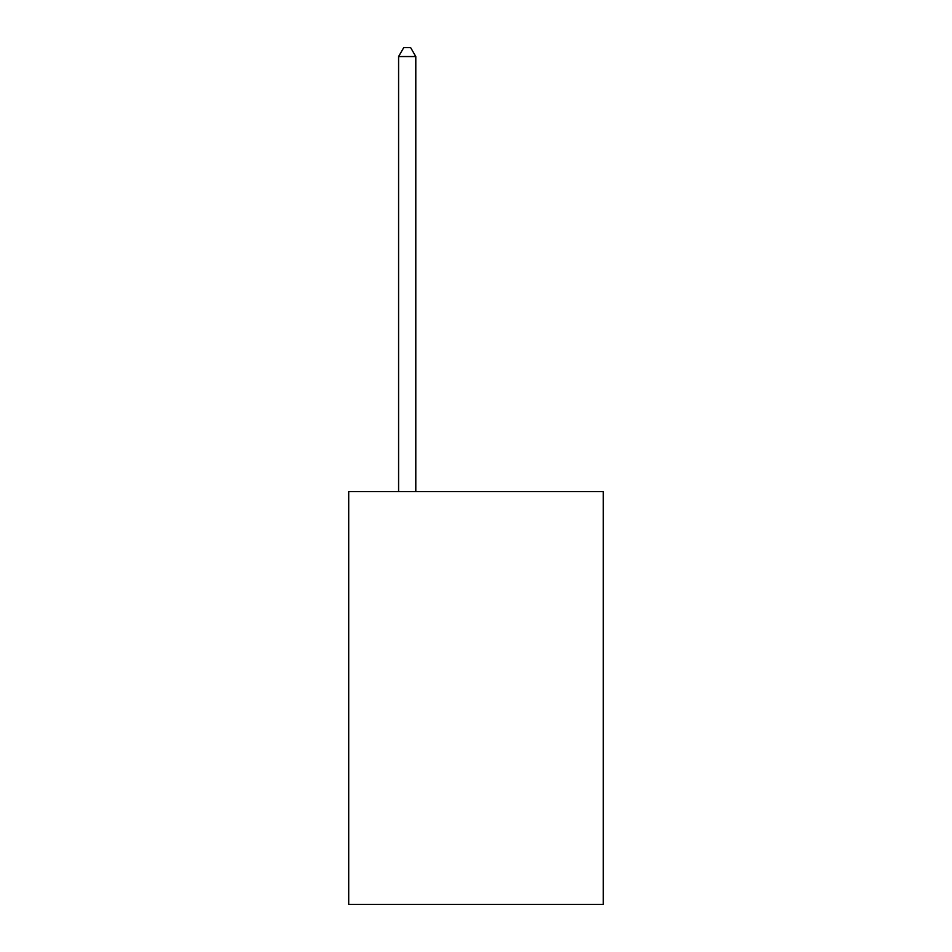 <?xml version="1.0" encoding="UTF-8"?>
<svg xmlns="http://www.w3.org/2000/svg" width="952" height="952" viewBox="0 0 952 952"><rect width="100%" height="100%" fill="white"/><g stroke="black" fill="none" stroke-linecap="round" stroke-linejoin="round"><path stroke-width="1.43" d="M603.294 491.553L603.294 904.4L348.706 904.4L348.706 491.553L603.294 491.553M415.798 491.553L415.798 56.549L398.59 56.549L398.59 491.553M398.59 56.549L403.755 47.6L410.633 47.6L415.798 56.549"/></g></svg>
